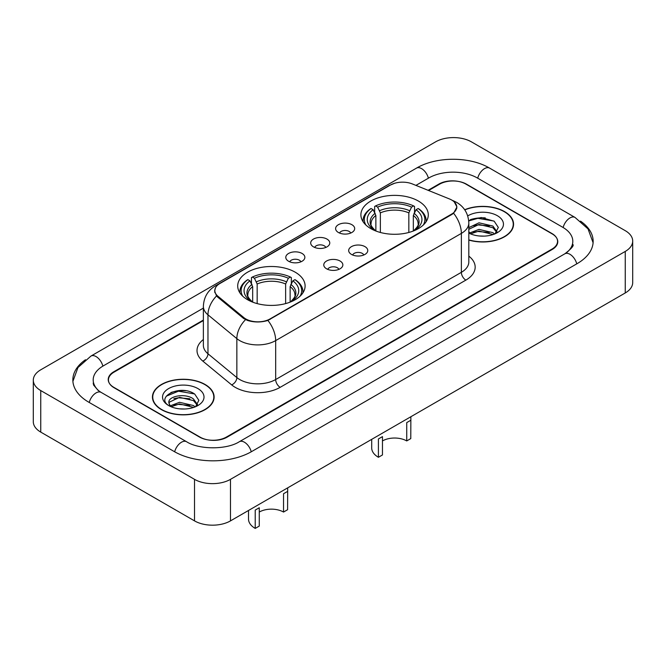 <?xml version="1.0" encoding="UTF-8"?>
<svg xmlns="http://www.w3.org/2000/svg" width="666" height="666" viewBox="0 0 666 666"><rect width="100%" height="100%" fill="white"/><g stroke="black" fill="none" stroke-linecap="round" stroke-linejoin="round"><path stroke-width="1" d="M295.229 272.203A33.7 19.456 0 0 0 258.508 267.982A33.7 19.456 0 0 0 237.704 285.955A33.7 19.456 0 0 0 247.569 299.717A33.7 19.456 0 0 0 284.299 303.929A33.7 19.456 0 0 0 305.103 285.955A33.7 19.456 0 0 0 295.229 272.203M418.431 201.074A33.7 19.456 0 0 0 381.701 196.853A33.7 19.456 0 0 0 360.897 214.835A33.7 19.456 0 0 0 370.771 228.588A33.7 19.456 0 0 0 407.492 232.809A33.7 19.456 0 0 0 428.296 214.835A33.7 19.456 0 0 0 418.431 201.074M338.395 232.484A9.54 5.503 180 0 1 336.505 230.927A9.54 5.503 180 0 1 339.66 224.084A9.54 5.503 180 0 1 351.881 224.692A9.54 5.503 180 0 1 353.779 230.927A9.54 5.503 180 0 1 338.395 232.484M350.724 233.05A5.719 3.305 0 0 0 349.184 231.443A5.719 3.305 0 0 0 343.548 230.611A5.719 3.305 0 0 0 339.56 233.05M313.486 246.861A9.54 5.503 180 0 1 311.596 245.304A9.54 5.503 180 0 1 314.752 238.461A9.54 5.503 180 0 1 326.973 239.077A9.54 5.503 180 0 1 328.871 245.304A9.54 5.503 180 0 1 313.486 246.861M325.816 247.436A5.719 3.305 0 0 0 324.275 245.829A5.719 3.305 0 0 0 318.639 244.988A5.719 3.305 0 0 0 314.652 247.436M288.578 261.247A9.54 5.503 180 0 1 286.688 259.69A9.54 5.503 180 0 1 289.843 252.847A9.54 5.503 180 0 1 302.064 253.455A9.54 5.503 180 0 1 303.962 259.69A9.54 5.503 180 0 1 288.578 261.247M300.907 261.813A5.719 3.305 0 0 0 299.367 260.206A5.719 3.305 0 0 0 293.731 259.365A5.719 3.305 0 0 0 289.743 261.813M351.481 254.42A9.54 5.503 180 0 1 349.583 252.864A9.54 5.503 180 0 1 352.747 246.012A9.54 5.503 180 0 1 364.968 246.628A9.54 5.503 180 0 1 366.858 252.864A9.54 5.503 180 0 1 351.481 254.42M363.803 254.986A5.719 3.305 0 0 0 362.271 253.38A5.719 3.305 0 0 0 356.635 252.539A5.719 3.305 0 0 0 352.639 254.986M326.573 268.798A9.54 5.503 180 0 1 324.675 267.241A9.54 5.503 180 0 1 327.839 260.398A9.54 5.503 180 0 1 340.06 261.014A9.54 5.503 180 0 1 341.949 267.241A9.54 5.503 180 0 1 326.573 268.798M338.894 269.372A5.719 3.305 0 0 0 337.362 267.757A5.719 3.305 0 0 0 331.726 266.924A5.719 3.305 0 0 0 327.73 269.372M449.408 198.926A17.166 9.915 180 0 1 451.698 200.033A17.166 9.915 180 0 1 456.726 207.043A17.166 9.915 180 0 1 451.698 214.052L270.055 318.922A17.166 9.915 180 0 1 243.848 317.599L217.924 296.228A17.166 9.915 180 0 1 214.827 290.543A17.166 9.915 180 0 1 219.855 283.533L390.393 185.065A17.166 9.915 180 0 1 412.387 183.958L449.408 198.926M203.371 320.562L114.036 372.136A19.073 11.014 0 0 0 108.45 379.928A19.073 11.014 0 0 0 114.036 387.712L199.467 437.038A19.073 11.014 0 0 0 226.44 437.038L551.964 249.101A19.073 11.014 0 0 0 557.55 241.308A19.073 11.014 0 0 0 551.964 233.525L466.533 184.199A19.073 11.014 0 0 0 439.56 184.199L428.613 190.518M566.466 252.789A34.332 19.822 0 0 0 572.81 241.308A34.332 19.822 0 0 0 562.753 227.289L477.331 177.972A34.332 19.822 0 0 0 428.771 177.972L415.925 185.389M203.371 308.108L103.247 365.909A34.332 19.822 0 0 0 93.19 379.928A34.332 19.822 0 0 0 99.534 391.408M194.522 479.345A25.433 14.685 0 0 0 230.486 479.345L625.249 251.432A25.433 14.685 0 0 0 632.7 241.05A25.433 14.685 0 0 0 625.249 230.669L471.478 141.891A25.433 14.685 0 0 0 435.514 141.891L40.751 369.805A25.433 14.685 0 0 0 33.3 380.186A25.433 14.685 0 0 0 40.751 390.567L194.522 479.345L194.522 520.879A25.433 14.685 0 0 0 230.486 520.879L625.249 292.965A25.433 14.685 0 0 0 632.7 282.584L632.7 241.05M33.3 380.186L33.3 421.72A25.433 14.685 0 0 0 40.751 432.101L194.522 520.879M85.489 359.74A54.687 31.568 0 0 0 72.844 379.928A54.687 31.568 0 0 0 88.861 402.256L174.284 451.573A54.687 31.568 0 0 0 251.623 451.573L577.139 263.636A54.687 31.568 0 0 0 593.156 241.308A54.687 31.568 0 0 0 580.511 221.12M468.814 240.068A30.836 17.807 0 0 0 513.561 224.176A30.836 17.807 0 0 0 504.528 211.588A30.836 17.807 0 0 0 464.685 209.74M205.086 384.473A30.836 17.807 0 0 0 171.478 380.611A30.836 17.807 0 0 0 152.439 397.061A30.836 17.807 0 0 0 161.472 409.648A30.836 17.807 0 0 0 195.08 413.511A30.836 17.807 0 0 0 214.119 397.061A30.836 17.807 0 0 0 205.086 384.473M152.755 398.659A30.836 17.807 0 0 0 152.647 399.134M454.27 201.931L456.951 206.943L453.588 213.228L451.923 214.435L267.899 320.438C261.089 322.486 254.287 322.486 247.486 320.438L243.623 318.481L217.699 297.111L216.55 295.937L214.602 290.984L215.476 287.829M203.371 320.046L113.811 371.753A19.073 11.014 0 0 0 108.225 379.537A19.073 11.014 0 0 0 113.811 387.329L200.141 437.162A19.073 11.014 0 0 0 227.114 437.162L552.189 249.484A19.073 11.014 0 0 0 557.775 241.7A19.073 11.014 0 0 0 552.189 233.908L465.859 184.074A19.073 11.014 0 0 0 438.886 184.074L428.088 190.309M213.903 399.134A30.836 17.807 0 0 0 213.803 398.659M513.353 226.257A30.836 17.807 0 0 0 513.245 225.782M185.822 390.759A25.433 14.685 0 0 0 170.937 392.524M485.264 217.874A25.433 14.685 0 0 0 470.379 219.647M468.814 239.86A30.519 17.624 0 0 0 513.245 224.176A30.519 17.624 0 0 0 504.304 211.721A30.519 17.624 0 0 0 464.801 209.915M479.254 235.98L484.099 236.122M469.746 232.934L479.004 229.404L492.89 232.65L494.572 233.999M470.596 233.824L479.004 231.052L493.19 234.507M468.814 231.468A14.377 8.3 0 0 0 470.72 233.941M468.814 227.622L479.004 222.81L492.89 226.057L497.011 231.76M468.814 229.27L479.004 224.459L492.89 227.705L496.686 232.193M468.814 233.058A20.729 11.971 0 0 0 497.385 232.642A20.729 11.971 0 0 0 497.385 215.717A20.729 11.971 0 0 0 467.715 215.917M495.054 233.799L498.31 227.422L494.197 221.229L481.277 217.524L468.689 220.563M469.888 233.583L468.814 232.434M468.722 220.954L477.872 218.315L493.914 221.045M473.301 225.732L477.872 224.908L489.327 225.891M473.301 232.326L477.872 231.502L489.327 232.484M161.696 409.523A30.519 17.624 0 0 0 194.955 413.336A30.519 17.624 0 0 0 213.803 397.061A30.519 17.624 0 0 0 204.862 384.598A30.519 17.624 0 0 0 171.595 380.777A30.519 17.624 0 0 0 152.755 397.061A30.519 17.624 0 0 0 161.696 409.523M179.803 408.857L184.649 409.007M170.296 405.819L179.554 402.289L193.44 405.536L195.121 406.884M171.154 406.71L179.554 403.937L193.748 407.392M170.446 406.46L168.956 402.98A14.377 8.3 0 0 0 171.279 406.818M197.569 404.645L193.44 398.942C184.815 392.507 167.058 396.478 168.956 402.98L168.906 402.347M168.998 403.18L169.397 402.114L179.554 397.344L193.44 400.591L197.244 405.07M195.613 406.685L198.859 400.299L194.755 394.114C180.203 383.658 154.354 397.435 169.281 405.885L170.021 406.335M197.935 388.594A20.729 11.971 0 0 0 168.615 388.594A20.729 11.971 0 0 0 168.615 405.527A20.729 11.971 0 0 0 197.935 405.527A20.729 11.971 0 0 0 197.935 388.594M166.25 396.195L178.43 391.192L194.472 393.922M173.859 398.618L178.43 397.785L189.885 398.767M173.859 405.211L178.43 404.379L189.885 405.369M410.872 416.733L410.78 438.594L406.735 440.934A17.166 9.915 0 0 0 382.459 440.934M382.459 436.63L382.459 454.953L378.413 457.284L378.413 438.961L382.459 436.63M406.735 440.934L406.735 422.61L410.78 420.271M375.865 231.002L375.865 215.476L373.143 209.715A27.339 15.784 0 0 0 373.143 229.295L372.635 229.587M374.658 212.321L374.658 206.435L375.566 205.919A30.27 17.474 0 0 1 413.636 205.919L411.555 207.118A27.339 15.784 0 0 0 377.647 207.118L380.361 212.879L380.361 232.467M408.832 232.467L408.832 212.879L411.555 207.118M365.867 225A30.27 17.474 0 0 1 371.062 208.516L370.163 209.032A31.535 18.207 0 0 0 363.062 220.546A31.535 18.207 0 0 0 363.137 221.803M413.636 205.919L414.535 206.435L414.535 212.321M371.062 208.516L373.143 209.715M377.647 207.118L375.566 205.919M373.143 229.295L375.641 230.919M426.057 221.803A31.535 18.207 0 0 0 426.132 220.546A31.535 18.207 0 0 0 419.031 209.032L418.131 208.516A30.27 17.474 0 0 1 423.326 225M416.558 229.587L416.05 229.295A27.339 15.784 0 0 0 416.05 209.715L418.131 208.516M413.553 230.919L416.05 229.295M416.05 209.715L413.328 215.476L413.328 231.002M371.703 439.352L371.703 447.943A22.894 13.212 0 0 0 378.413 457.284M287.679 487.862L287.587 509.723L283.541 512.054A17.166 9.915 0 0 0 259.265 512.054M259.265 507.75L259.265 526.073L255.22 528.413L255.22 510.089L259.265 507.75M283.541 512.054L283.541 493.731L287.587 491.4M252.672 302.131L252.672 286.605L249.95 280.844A27.339 15.784 0 0 0 249.95 300.416L249.442 300.716M251.465 283.45L251.465 277.564L252.364 277.048A30.27 17.474 0 0 1 290.434 277.048L288.353 278.246A27.339 15.784 0 0 0 254.445 278.246L257.168 284.007L257.168 303.596M285.639 303.596L285.639 284.007L288.353 278.246M242.674 296.129A30.27 17.474 0 0 1 247.869 279.637L246.969 280.153A31.535 18.207 0 0 0 239.868 291.666A31.535 18.207 0 0 0 239.943 292.932M290.434 277.048L291.342 277.564L291.342 283.45M247.869 279.637L249.95 280.844M254.445 278.246L252.364 277.048M249.95 300.416L252.447 302.048M302.863 292.932A31.535 18.207 0 0 0 302.938 291.666A31.535 18.207 0 0 0 295.837 280.153L294.938 279.637A30.27 17.474 0 0 1 300.133 296.129M293.365 300.716L292.857 300.416A27.339 15.784 0 0 0 292.857 280.844L294.938 279.637M290.359 302.048L292.857 300.416M292.857 280.844L290.135 286.605L290.135 302.131M248.51 510.472L248.51 519.064A22.894 13.212 0 0 0 255.22 528.413M217.924 296.228L217.924 297.294M243.848 317.599L243.848 318.664M270.055 318.922L270.055 319.439M451.698 214.052L451.698 214.56M251.24 451.789A10.173 5.877 -120 0 0 239.335 441.725C226.831 449.816 199.076 449.816 186.563 441.725L101.14 392.399L98.135 390.409L93.615 385.073L93.19 383.042M174.667 451.789A10.173 5.877 -60 0 1 181.477 442.224A10.173 5.877 -60 0 1 186.563 441.725M89.244 402.472A10.173 5.877 -60 0 1 96.054 392.907A10.173 5.877 -60 0 1 101.14 392.399M72.902 381.36L77.964 367.524L90.967 356.06A10.173 5.877 60 0 1 102.864 366.134M90.967 356.06L416.491 168.123A10.173 5.877 60 0 1 428.388 178.188M416.491 168.123C436.33 156.319 469.763 156.319 489.61 168.123A10.173 5.877 120 0 0 484.523 168.623A10.173 5.877 120 0 0 477.713 178.188M593.098 242.74L588.036 228.913L575.033 217.441A10.173 5.877 120 0 0 569.946 217.949A10.173 5.877 120 0 0 563.136 227.514M576.756 263.853A10.173 5.877 -120 0 0 564.86 253.788L239.335 441.725M230.486 520.879L230.486 479.345M40.751 432.101L40.751 390.567M625.249 292.965L625.249 251.432M468.814 256.127A31.793 18.357 180 0 1 465.859 280.12L280.17 387.329A6.36 3.671 60 0 1 275.674 379.537L461.363 272.327A25.433 14.685 0 0 0 468.814 261.946L468.814 223.01A25.433 14.685 180 0 1 461.363 233.391A22.253 12.845 -120 0 0 453.588 213.228M280.17 387.329A31.793 18.357 180 0 1 235.206 387.329A31.793 18.357 180 0 1 231.643 384.873L202.764 361.055A31.793 18.357 180 0 1 203.371 339.518M239.702 379.537A25.433 14.685 0 0 0 275.674 379.537L275.674 340.601A25.433 14.685 180 0 1 239.702 340.601A25.433 14.685 180 0 1 236.855 338.636L207.967 314.818A25.433 14.685 180 0 1 203.371 306.402L203.371 345.338A25.433 14.685 0 0 0 207.967 353.763L236.855 377.58A25.433 14.685 0 0 0 239.702 379.537M468.814 223.01C468.381 213.861 464.368 207.009 456.759 202.439L453.546 200.874A22.253 10.423 112 0 0 452.597 200.599M267.899 320.438A22.253 12.845 60 0 1 275.674 340.601L461.363 233.391L461.363 272.327A6.36 3.671 60 0 0 465.859 280.12M217.824 284.94A22.253 12.845 -120 0 0 215.426 285.831C207.817 290.393 203.796 297.252 203.371 306.402M215.426 285.831L388.753 185.764A22.253 12.845 60 0 1 390.434 185.048M216.55 295.937A22.253 14.885 129.5 0 0 207.967 314.818L207.967 353.763A6.36 4.254 -50.5 0 1 202.764 361.055M245.521 319.663A22.253 14.885 129.5 0 0 236.855 338.636L236.855 377.58A6.36 4.254 -50.5 0 1 231.643 384.873M375.865 215.476A23.526 13.586 0 0 0 371.07 223.693C370.429 224.9 371.844 227.173 375.316 230.536M408.832 212.879A23.526 13.586 0 0 0 380.361 212.879M375.199 213.253A24.459 14.119 0 0 0 375.199 230.461M409.498 210.664A24.459 14.119 0 0 0 379.695 210.664M413.994 230.461A24.459 14.119 0 0 0 413.994 213.253M413.877 230.536C417.349 227.181 418.764 224.9 418.123 223.693A23.526 13.586 0 0 0 413.328 215.476M252.672 286.605A23.526 13.586 0 0 0 247.877 294.822C247.236 296.02 248.651 298.301 252.123 301.665M285.639 284.007A23.526 13.586 0 0 0 257.168 284.007M252.006 284.382A24.459 14.119 0 0 0 252.006 301.59M286.305 281.785A24.459 14.119 0 0 0 256.502 281.785M290.801 301.59A24.459 14.119 0 0 0 290.801 284.382M290.684 301.665C294.156 298.31 295.571 296.029 294.93 294.822A23.526 13.586 0 0 0 290.135 286.605M214.827 290.543L214.827 292.649M456.726 207.043L456.726 208.558M572.81 244.422C574.225 245.454 571.578 248.576 564.86 253.788M489.61 168.123L575.033 217.441M388.753 185.764L394.563 183.3M453.546 200.874L452.164 200.316M513.245 226.731L513.245 224.176M213.803 399.608L213.803 397.061M152.755 399.608L152.755 397.061M363.062 221.686L363.062 220.546M426.132 221.686L426.132 220.546M239.868 292.815L239.868 291.666M302.938 292.815L302.938 291.666"/></g></svg>
